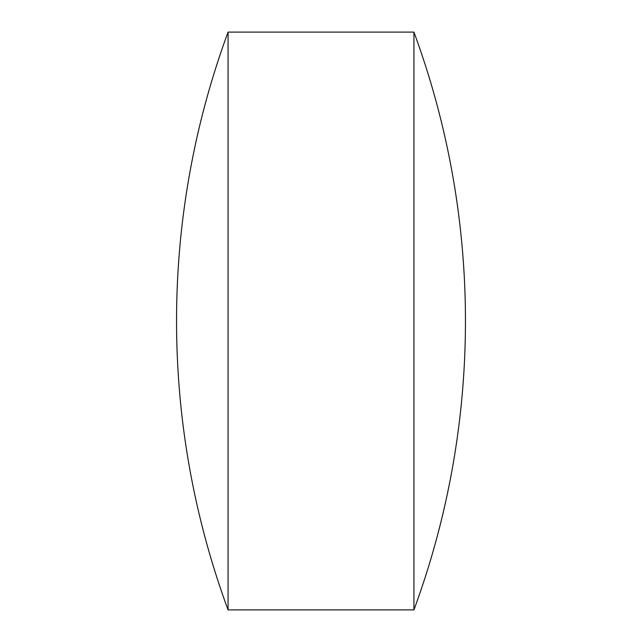 <?xml version="1.0" encoding="UTF-8"?>
<svg xmlns="http://www.w3.org/2000/svg" width="642" height="642" viewBox="0 0 642 642"><rect width="100%" height="100%" fill="white"/><g stroke="black" fill="none" stroke-linecap="round" stroke-linejoin="round"><path stroke-width="0.96" d="M228.07 609.9L413.929 609.9L413.929 32.1L228.07 32.1A835.772 835.772 0 0 0 228.07 609.9L228.07 32.1M413.929 609.9A835.772 835.772 0 0 0 413.929 32.1"/></g></svg>
